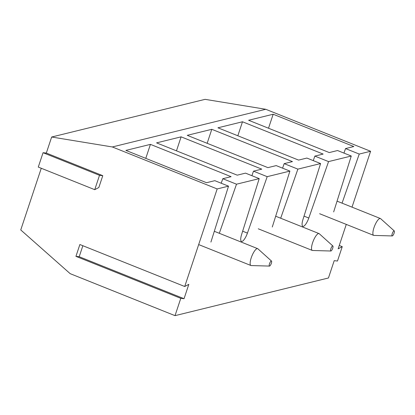 <?xml version="1.0" encoding="UTF-8"?>
<svg xmlns="http://www.w3.org/2000/svg" width="415" height="415" viewBox="0 0 415 415"><rect width="100%" height="100%" fill="white"/><g stroke="black" fill="none" stroke-linecap="round" stroke-linejoin="round"><path stroke-width="0.62" d="M41.267 168.262L20.75 229.941L70.182 273.667L175.021 315.654L328.452 277.983L334.21 260.662L337.473 261.025L342.251 246.666L338.147 248.839L346.276 224.396M352.013 207.142L370.6 151.273L265.756 109.285L205.088 99.346L51.662 137.017L46.319 153.068L43.061 152.704L38.284 167.069L94.739 189.676L98.843 187.502L102.775 175.68L46.319 153.068M145.774 158.369L150.432 144.373L231.082 176.676L222.793 178.709L236.503 184.198L219.312 233.292M210.919 242.07L228.525 186.159L214.814 180.67L206.53 182.704L125.885 150.401L150.432 144.373M228.525 186.159L217.175 188.944L112.33 146.957L265.756 109.285M176.463 150.837L181.116 136.841L156.569 142.869L237.219 175.166L245.504 173.133L259.214 178.621L236.503 184.198M181.116 136.841L261.766 169.138L253.482 171.172L267.193 176.666L247.428 233.106A8.622 2.49 -68.2 0 1 241.452 241.4A8.622 2.49 -68.2 0 1 241.603 234.532L259.214 178.621M207.147 143.3L211.8 129.304L187.253 135.332L267.903 167.634L276.188 165.601L289.898 171.089L267.193 176.666M211.8 129.304L292.451 161.606L284.166 163.64L297.877 169.128L280.685 218.223M237.831 135.767L242.485 121.771L217.937 127.799L298.587 160.097L306.872 158.063L320.582 163.557L297.877 169.128M242.485 121.771L323.135 154.069L314.85 156.102L328.561 161.596L308.796 218.036A8.622 2.49 -68.2 0 1 302.82 226.331A8.622 2.49 -68.2 0 1 302.976 219.462L320.582 163.557M268.515 128.23L273.174 114.234L248.626 120.262L329.271 152.564L337.556 150.531L351.266 156.019L328.561 161.596M273.174 114.234L353.824 146.537L345.534 148.57L359.245 154.058L342.053 203.153M370.6 151.273L359.245 154.058M175.021 315.654L180.784 298.338L184.047 298.701L188.82 284.342L184.716 286.511L217.175 188.944M333.66 211.93L351.266 156.019M272.287 227L289.898 171.089M221.211 183.228L222.793 178.709M251.9 175.695L253.482 171.172M282.584 168.158L284.166 163.64M313.268 160.626L314.85 156.102M343.952 153.088L345.534 148.57M184.716 286.511L79.872 244.523L75.94 256.351L180.784 298.338M51.662 137.017L112.33 146.957M339.263 245.473L342.251 246.666M75.94 256.351L79.203 256.714L184.047 298.701M79.203 256.714L82.86 245.716M102.775 175.68L99.517 175.317L43.061 152.704M99.517 175.317L94.739 189.676M330.864 251.013L312.568 250.489A9.073 2.625 -68.2 0 1 312.293 250.437A9.073 2.625 -68.2 0 1 313.232 241.037A9.073 2.625 -68.2 0 1 319.042 233.588A9.073 2.625 -68.2 0 1 319.28 233.738L332.877 245.986A2.723 0.789 -68.2 0 1 332.716 248.243A2.723 0.789 -68.2 0 1 330.864 251.013A2.723 0.789 -68.2 0 1 331.066 248.175A2.723 0.789 -68.2 0 1 332.877 245.986M392.237 235.943L373.941 235.419A9.073 2.625 -68.2 0 1 373.661 235.367A9.073 2.625 -68.2 0 1 374.6 225.968A9.073 2.625 -68.2 0 1 380.41 218.518A9.073 2.625 -68.2 0 1 380.648 218.669L394.25 230.916A2.723 0.789 -68.2 0 1 394.089 233.173A2.723 0.789 -68.2 0 1 392.237 235.943A2.723 0.789 -68.2 0 1 392.434 233.106A2.723 0.789 -68.2 0 1 394.25 230.916M269.496 266.082L251.2 265.559A9.073 2.625 -68.2 0 1 250.919 265.507A9.073 2.625 -68.2 0 1 251.858 256.107A9.073 2.625 -68.2 0 1 257.668 248.658A9.073 2.625 -68.2 0 1 257.907 248.808L271.509 261.056A2.723 0.789 -68.2 0 1 271.348 263.312A2.723 0.789 -68.2 0 1 269.496 266.082A2.723 0.789 -68.2 0 1 269.693 263.245A2.723 0.789 -68.2 0 1 271.509 261.056M304.029 216.127L308.796 218.036M242.656 231.197L247.428 233.106M319.042 233.588L275.685 216.22M312.293 250.437L258.255 228.795M380.41 218.518L337.053 201.151M373.661 235.367L319.628 213.725M257.668 248.658L214.311 231.29M250.919 265.507L198.666 244.58"/></g></svg>
